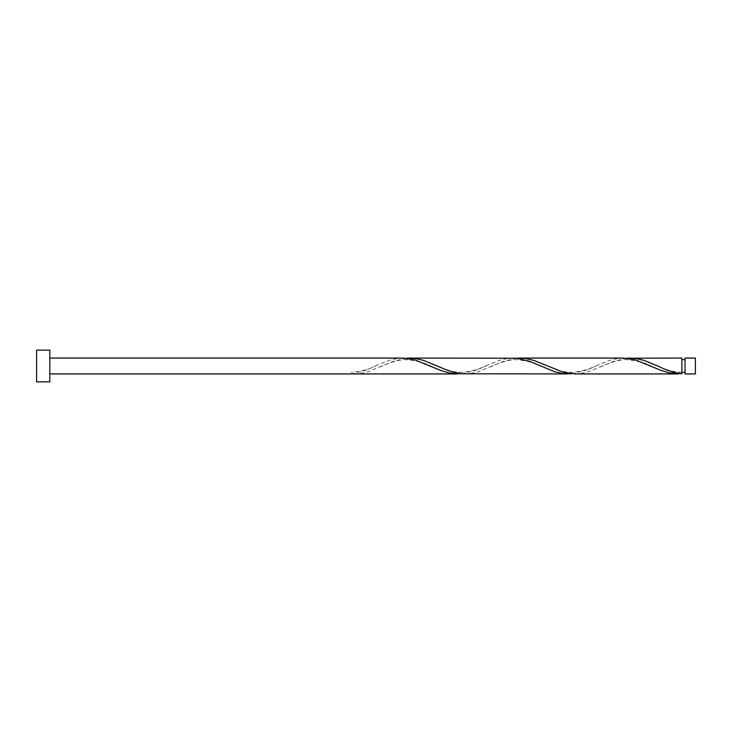 <?xml version="1.0" encoding="UTF-8"?>
<svg xmlns="http://www.w3.org/2000/svg" width="732" height="732" viewBox="0 0 732 732"><rect width="100%" height="100%" fill="white"/><g stroke="black" fill="none" stroke-linecap="round" stroke-linejoin="round"><path stroke-width="0.55" stroke-dasharray="3.66 2.75" d="M695.4 373.933L695.4 358.067M685.051 358.067L685.051 373.933M681.876 372.35L681.876 366L681.876 372.35C673.541 372.085 664.94 369.706 656.073 365.204M49.831 381.875L49.831 350.125M36.6 381.875L36.6 350.125M461.398 373.778L474.116 370.776L499.553 360.281L508.035 358.378L512.995 358.067M351.159 373.933L351.159 373.778C359.165 372.689 367.18 370.099 375.205 366L389.314 360.281L397.796 358.378L402.756 358.067M406.278 358.223L393.551 361.224L368.114 371.719L359.632 373.622L354.672 373.933M626.757 358.223L614.038 361.224L588.592 371.719L580.119 373.622L575.151 373.933M681.876 358.067L681.876 373.778M571.637 373.778L584.356 370.776L609.793 360.281L618.275 358.378L623.243 358.067M516.518 358.223L503.799 361.224L478.353 371.719L469.871 373.622L464.912 373.933M681.876 366L681.876 359.65L681.876 366M376.953 365.204C370.978 368.8 362.377 371.179 351.159 372.35M432.072 366.796C426.234 363.2 417.524 360.812 405.958 359.65C395.115 359.439 381.839 366.302 380.475 366.796M487.201 365.204C481.354 368.8 472.643 371.188 461.078 372.35C450.235 372.561 436.958 365.698 435.595 365.204M542.321 366.796C536.474 363.2 527.763 360.812 516.197 359.65C505.354 359.439 492.078 366.302 490.714 366.796M597.44 365.204C591.593 368.8 582.882 371.188 571.317 372.35C560.474 372.561 547.197 365.698 545.834 365.204M652.56 366.796C646.713 363.2 638.011 360.812 626.446 359.65C615.594 359.439 602.317 366.302 600.954 366.796"/><path stroke-width="1.1" d="M695.4 366L695.4 373.933L685.051 373.933L685.051 358.067L695.4 358.067L695.4 366M49.831 366L49.831 381.875L36.6 381.875L36.6 350.125L49.831 350.125L49.831 366M49.831 358.067L402.756 358.067L414.751 359.842L440.197 370.236L448.679 372.872L461.398 373.778M49.831 373.933L457.875 373.933M678.363 373.933L575.151 373.933L563.155 372.158L533.472 360.281L525 358.378L520.031 358.067L623.243 358.067L635.239 359.842L660.676 370.236L669.158 372.872L681.876 373.778L681.876 358.067L626.757 358.223M681.876 373.778C673.861 372.689 665.846 370.099 657.83 366L643.721 360.281L635.239 358.378L630.27 358.067M568.124 373.933L461.398 373.778L448.679 370.776L423.233 360.281L414.751 358.378L409.792 358.067L516.518 358.223L529.236 361.224L554.673 371.719L563.155 373.622L571.637 373.778M520.031 358.067L516.518 358.223M409.792 358.067L406.278 358.223M685.051 372.35L681.876 372.35M685.051 359.65L681.876 359.65"/></g></svg>
